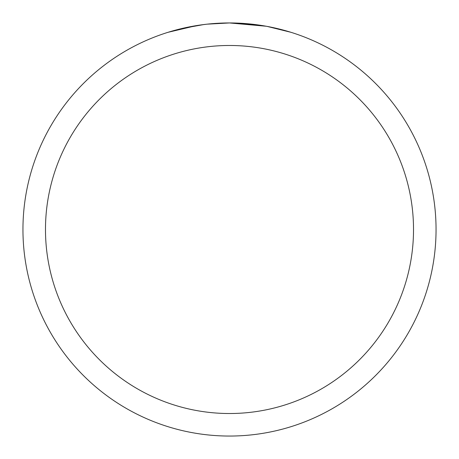 <?xml version="1.0" encoding="UTF-8"?>
<svg xmlns="http://www.w3.org/2000/svg" width="459" height="459" viewBox="0 0 459 459"><rect width="100%" height="100%" fill="white"/><g stroke="black" fill="none" stroke-linecap="round" stroke-linejoin="round"><path stroke-width="0.69" d="M266.191 26.238L229.5 22.95L255.806 24.631M224.594 23.007L229.5 22.95A206.55 206.55 0 0 1 436.05 229.5A206.55 206.55 0 0 1 229.5 436.05A206.55 206.55 0 0 1 22.95 229.5A206.55 206.55 0 0 1 229.5 22.95L207.175 24.161M267.167 26.415L290.88 32.279M229.5 45.481A184.019 184.019 0 0 1 413.519 229.5A184.019 184.019 0 0 1 229.5 413.519A184.019 184.019 0 0 1 45.481 229.5A184.019 184.019 0 0 1 229.5 45.481M206.206 24.27L198.408 25.302M181.988 28.487L203.687 24.574M214.359 23.507L222.041 23.088M168.132 32.279L196.538 25.595M209.298 23.943L212.718 23.633M213.487 23.57L214.772 23.478M227.044 22.967L229.5 22.95"/></g></svg>
